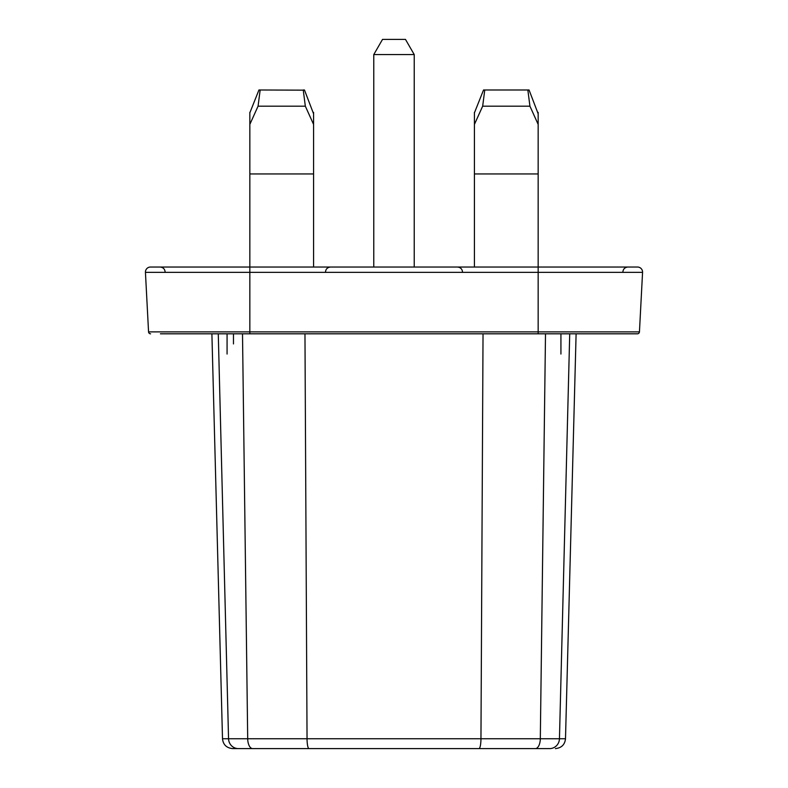 <?xml version="1.0" encoding="UTF-8"?>
<svg xmlns="http://www.w3.org/2000/svg" width="788" height="788" viewBox="0 0 788 788"><rect width="100%" height="100%" fill="white"/><g stroke="black" fill="none" stroke-linecap="round" stroke-linejoin="round"><path stroke-width="1.18" d="M414.232 267.034L414.232 54.579L373.768 54.579L373.768 267.034M414.232 54.579L405.475 39.4L382.525 39.4L373.768 54.579M313.575 113.807L304.464 89.99L303.242 89.99L305.33 106.173L258.07 106.173L260.158 89.99L303.281 90.157M260.158 89.99L258.937 89.99L249.835 112.842L249.835 114.506M305.33 106.173L313.575 124.415C313.575 108.35 313.575 108.36 313.575 124.415L313.575 173.951L249.835 173.951L249.835 124.415C249.835 108.35 249.835 108.36 249.835 124.415L249.835 115.629M313.575 121.805L313.575 119.648M313.575 117.757L313.575 116.151M313.575 115.048L313.575 114.25M258.07 106.173L249.835 124.415M538.165 113.807L529.063 89.99L483.536 89.99L474.425 112.842L474.425 114.506M527.871 90.147L529.93 106.173L482.67 106.173L474.425 124.415C474.425 108.35 474.425 108.36 474.425 124.415L474.425 115.629M484.758 89.99L482.67 106.173M474.425 267.034L474.425 173.951L538.165 173.951L538.165 124.415C538.165 108.35 538.165 108.36 538.165 124.415L529.93 106.173M538.165 121.805L538.165 119.648M538.165 117.757L538.165 116.151M538.165 115.048L538.165 114.25M165.106 333.807L637.423 333.807A2.019 2.019 0 0 0 639.442 331.886L642.565 272.353A5.063 5.063 0 0 0 637.512 267.034L538.165 267.034L538.165 173.951L474.425 173.951L474.425 124.415M642.565 272.353L538.165 272.353L538.165 267.034L150.488 267.034A5.063 5.063 0 0 0 145.435 272.353A5.063 5.063 0 0 1 150.488 267.034A5.063 5.063 0 0 0 145.435 272.353L148.558 331.886A2.019 2.019 0 0 0 150.577 333.807A2.019 2.019 0 0 1 148.558 331.886L145.435 272.353L249.835 272.353L249.835 331.886L538.165 331.886L538.165 272.353L249.835 272.353L249.835 173.951L313.575 173.951L313.575 267.034M538.165 333.807L538.165 331.886L639.442 331.886A2.019 2.019 0 0 1 637.423 333.807A2.019 2.019 0 0 0 639.442 331.886A2.019 2.019 0 0 1 637.423 333.807L622.894 333.807M217.931 333.807L205.304 333.807M173.094 333.807L160.437 333.807M250.003 748.6L244.241 748.6M222.502 738.75L211.893 333.807L218.276 333.807L228.55 738.75L247.698 738.75A10.116 4.955 90 0 0 252.643 748.6L238.34 748.6A10.116 9.801 -90 0 1 228.55 738.75L222.502 738.75C223.162 744.699 226.53 747.979 232.608 748.6L238.242 748.6M252.643 748.6L548.645 748.6M537.987 748.6L535.357 748.6A10.116 4.955 -90 0 0 540.312 738.75L545.503 333.807L569.724 333.807L559.45 738.75L565.498 738.75L576.107 333.807M252.593 748.6L249.875 748.6M326.212 748.6L310.403 748.6M531.89 748.6L537.869 748.6L531.89 748.6M541.336 333.807L561.411 333.807M260.877 748.6L523.961 748.6M394 748.6L474.425 748.6M150.577 333.807A2.019 2.019 0 0 1 148.558 331.886L249.835 331.886L249.835 333.807M233.465 333.807L233.465 343.923M483.034 333.807L480.956 738.75L559.45 738.75A10.116 9.801 90 0 1 549.669 748.6A10.116 9.801 90 0 0 549.758 748.6M304.966 333.807L307.044 738.75L480.956 738.75A10.116 1.98 -90 0 1 478.976 748.6M309.024 748.6A10.116 1.98 -90 0 1 307.044 738.75L247.698 738.75L242.507 333.807M228.55 738.75L218.276 333.807M555.924 738.75L547.896 738.75M549.669 748.6A10.116 9.801 90 0 1 549.66 748.6L543.769 748.6M622.865 271.959C623.2 268.984 624.884 267.339 627.928 267.034M462.507 271.959C462.182 268.984 460.497 267.339 457.454 267.034M325.493 271.959C325.818 268.984 327.503 267.339 330.546 267.034M165.135 271.959C164.8 268.984 163.116 267.339 160.072 267.034M565.498 738.75C564.838 744.699 561.47 747.979 555.392 748.6M227.072 333.807L227.072 354.039M560.928 333.807L560.928 354.039"/></g></svg>
